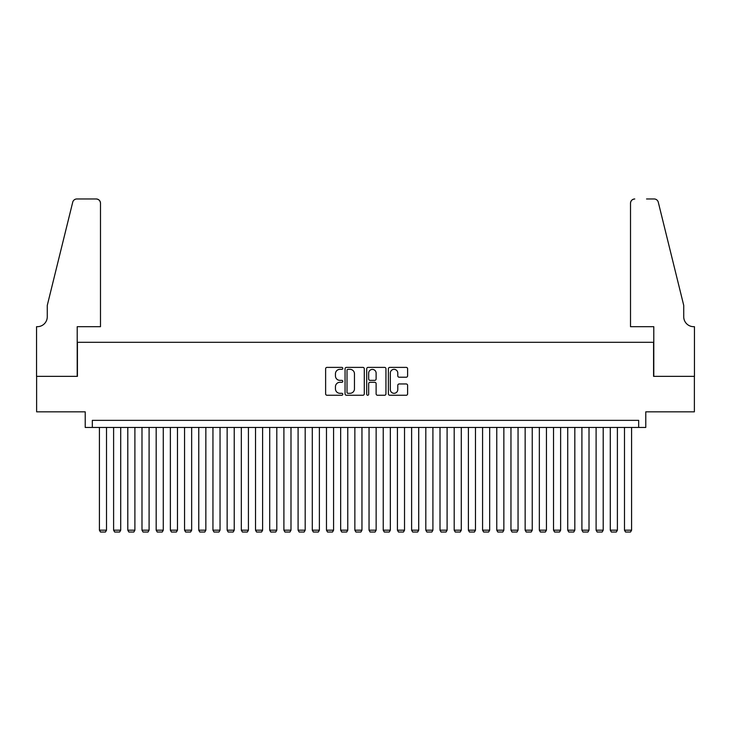<?xml version="1.0" encoding="UTF-8"?>
<svg xmlns="http://www.w3.org/2000/svg" width="731" height="731" viewBox="0 0 731 731"><rect width="100%" height="100%" fill="white"/><g stroke="black" fill="none" stroke-linecap="round" stroke-linejoin="round"><path stroke-width="1.1" d="M342.793 368.369A0.978 0.978 0 0 0 341.816 367.391L327.022 367.391A1.389 1.389 0 0 0 325.624 368.789L325.624 393.863A1.389 1.389 0 0 0 327.022 395.252L341.816 395.252A0.978 0.978 0 0 0 342.793 394.274A0.978 0.978 0 0 0 341.816 393.305L339.906 393.305A4.459 4.459 0 0 1 335.447 388.846L335.447 386.754A4.459 4.459 0 0 1 339.906 382.295L341.816 382.295A0.978 0.978 0 0 0 342.793 381.326A0.978 0.978 0 0 0 341.816 380.348L339.906 380.348A4.459 4.459 0 0 1 335.447 375.889L335.447 373.797A4.459 4.459 0 0 1 339.906 369.347L341.816 369.347A0.978 0.978 0 0 0 342.793 368.369M406.208 377.214A1.389 1.389 0 0 0 407.606 375.825L407.606 368.789A1.389 1.389 0 0 0 406.208 367.391L389.769 367.391A1.389 1.389 0 0 0 388.38 368.789L388.38 393.863A1.389 1.389 0 0 0 389.769 395.252L406.208 395.252A1.389 1.389 0 0 0 407.606 393.863L407.606 385.365A1.389 1.389 0 0 0 406.208 383.967L399.172 383.967A1.389 1.389 0 0 0 397.783 385.365L397.783 389.577A3.728 3.728 0 0 1 394.055 393.305A3.728 3.728 0 0 1 390.327 389.577L390.327 373.066A3.728 3.728 0 0 1 394.055 369.347A3.728 3.728 0 0 1 397.783 373.066L397.783 375.825A1.389 1.389 0 0 0 399.172 377.214L406.208 377.214M638.675 427.443L645.775 427.443L645.775 411.836L694.377 411.836L694.377 376.355L653.578 376.355L653.578 342.3L77.422 342.3L77.422 376.355L36.623 376.355L36.623 411.836L85.225 411.836L85.225 427.443L638.675 427.443L638.675 420.352L92.325 420.352L92.325 427.443M364.285 368.789A1.389 1.389 0 0 0 362.887 367.391L346.448 367.391A1.389 1.389 0 0 0 345.059 368.789L345.059 393.863A1.389 1.389 0 0 0 346.448 395.252L362.887 395.252A1.389 1.389 0 0 0 364.285 393.863L364.285 368.789M368.113 367.391L384.552 367.391A1.389 1.389 0 0 1 385.941 368.789L385.941 393.863A1.389 1.389 0 0 1 384.552 395.252L377.516 395.252A1.389 1.389 0 0 1 376.118 393.863L376.118 383.693A1.389 1.389 0 0 0 374.729 382.295L370.06 382.295A1.389 1.389 0 0 0 368.671 383.693L368.671 394.274A0.978 0.978 0 0 1 367.693 395.252A0.978 0.978 0 0 1 366.715 394.274L366.715 368.789A1.389 1.389 0 0 1 368.113 367.391M347.983 369.347A0.978 0.978 0 0 0 347.006 370.315L347.006 392.328A0.978 0.978 0 0 0 347.983 393.305L350.003 393.305A4.459 4.459 0 0 0 354.462 388.846L354.462 373.797A4.459 4.459 0 0 0 350.003 369.347L347.983 369.347M376.118 373.139A3.728 3.728 0 0 0 372.399 369.411A3.728 3.728 0 0 0 368.671 373.139L368.671 378.96A1.389 1.389 0 0 0 370.06 380.348L374.729 380.348A1.389 1.389 0 0 0 376.118 378.96L376.118 373.139M106.516 427.443L106.516 530.185L99.416 530.185L99.416 427.443M106.516 530.185L105.447 532.031L100.485 532.031L99.416 530.185M100.485 326.684L100.485 203.227A4.258 4.258 0 0 0 96.227 198.969L76.856 198.969A4.258 4.258 0 0 0 72.716 202.204L47.268 305.403L47.268 316.751A9.932 9.932 0 0 1 37.327 326.684L36.55 326.684L36.55 376.355L77.212 376.355L77.212 326.684L100.485 326.684L100.485 203.227C100.211 200.659 98.795 199.234 96.227 198.969L84.449 198.969M72.716 202.204C73.804 199.874 73.804 199.874 72.716 202.204C73.804 199.874 73.804 199.874 72.716 202.204M47.268 316.751A9.932 9.932 0 0 1 37.327 326.684M630.515 326.684L630.515 203.227L630.515 326.684L653.788 326.684L653.788 376.355L694.45 376.355L694.45 326.684L693.673 326.684A9.932 9.932 0 0 1 683.732 316.751A9.932 9.932 0 0 0 693.673 326.684M675.928 273.76L658.284 202.204L683.732 305.403L683.732 316.751M646.551 198.969L654.144 198.969A4.258 4.258 0 0 1 658.284 202.204C657.196 199.874 657.196 199.874 658.284 202.204C657.196 199.874 657.196 199.874 658.284 202.204M634.773 198.969A4.258 4.258 0 0 0 630.515 203.227C630.789 200.659 632.205 199.234 634.773 198.969M120.706 427.443L120.706 530.185L113.607 530.185L113.607 427.443M120.706 530.185L119.637 532.031L114.676 532.031L113.607 530.185M134.897 427.443L134.897 530.185L127.797 530.185L127.797 427.443M134.897 530.185L133.828 532.031L128.866 532.031L127.797 530.185M149.087 427.443L149.087 530.185L141.988 530.185L141.988 427.443M149.087 530.185L148.018 532.031L143.057 532.031L141.988 530.185M163.278 427.443L163.278 530.185L156.178 530.185L156.178 427.443M163.278 530.185L162.209 532.031L157.247 532.031L156.178 530.185M177.469 427.443L177.469 530.185L170.369 530.185L170.369 427.443M177.469 530.185L176.399 532.031L171.438 532.031L170.369 530.185M191.659 427.443L191.659 530.185L184.559 530.185L184.559 427.443M191.659 530.185L190.59 532.031L185.628 532.031L184.559 530.185M205.85 427.443L205.85 530.185L198.759 530.185L198.759 427.443M205.85 530.185L204.79 532.031L199.819 532.031L198.759 530.185M220.04 427.443L220.04 530.185L212.949 530.185L212.949 427.443M220.04 530.185L218.98 532.031L214.009 532.031L212.949 530.185M234.231 427.443L234.231 530.185L227.14 530.185L227.14 427.443M234.231 530.185L233.171 532.031L228.2 532.031L227.14 530.185M248.421 427.443L248.421 530.185L241.331 530.185L241.331 427.443M248.421 530.185L247.361 532.031L242.39 532.031L241.331 530.185M262.612 427.443L262.612 530.185L255.521 530.185L255.521 427.443M262.612 530.185L261.552 532.031L256.581 532.031L255.521 530.185M276.802 427.443L276.802 530.185L269.712 530.185L269.712 427.443M276.802 530.185L275.742 532.031L270.772 532.031L269.712 530.185M290.993 427.443L290.993 530.185L283.902 530.185L283.902 427.443M290.993 530.185L289.933 532.031L284.962 532.031L283.902 530.185M305.183 427.443L305.183 530.185L298.093 530.185L298.093 427.443M305.183 530.185L304.123 532.031L299.153 532.031L298.093 530.185M319.383 427.443L319.383 530.185L312.283 530.185L312.283 427.443M319.383 530.185L318.314 532.031L313.343 532.031L312.283 530.185M333.574 427.443L333.574 530.185L326.474 530.185L326.474 427.443M333.574 530.185L332.504 532.031L327.543 532.031L326.474 530.185M347.764 427.443L347.764 530.185L340.664 530.185L340.664 427.443M347.764 530.185L346.695 532.031L341.733 532.031L340.664 530.185M361.955 427.443L361.955 530.185L354.855 530.185L354.855 427.443M361.955 530.185L360.886 532.031L355.924 532.031L354.855 530.185M376.145 427.443L376.145 530.185L369.045 530.185L369.045 427.443M376.145 530.185L375.076 532.031L370.114 532.031L369.045 530.185M390.336 427.443L390.336 530.185L383.236 530.185L383.236 427.443M390.336 530.185L389.267 532.031L384.305 532.031L383.236 530.185M404.526 427.443L404.526 530.185L397.426 530.185L397.426 427.443M404.526 530.185L403.457 532.031L398.496 532.031L397.426 530.185M418.717 427.443L418.717 530.185L411.617 530.185L411.617 427.443M418.717 530.185L417.657 532.031L412.686 532.031L411.617 530.185M432.907 427.443L432.907 530.185L425.817 530.185L425.817 427.443M432.907 530.185L431.847 532.031L426.877 532.031L425.817 530.185M447.098 427.443L447.098 530.185L440.007 530.185L440.007 427.443M447.098 530.185L446.038 532.031L441.067 532.031L440.007 530.185M461.288 427.443L461.288 530.185L454.198 530.185L454.198 427.443M461.288 530.185L460.228 532.031L455.258 532.031L454.198 530.185M475.479 427.443L475.479 530.185L468.388 530.185L468.388 427.443M475.479 530.185L474.419 532.031L469.448 532.031L468.388 530.185M489.669 427.443L489.669 530.185L482.579 530.185L482.579 427.443M489.669 530.185L488.61 532.031L483.639 532.031L482.579 530.185M503.86 427.443L503.86 530.185L496.769 530.185L496.769 427.443M503.86 530.185L502.8 532.031L497.829 532.031L496.769 530.185M518.051 427.443L518.051 530.185L510.96 530.185L510.96 427.443M518.051 530.185L516.991 532.031L512.02 532.031L510.96 530.185M532.241 427.443L532.241 530.185L525.15 530.185L525.15 427.443M532.241 530.185L531.181 532.031L526.21 532.031L525.15 530.185M546.441 427.443L546.441 530.185L539.341 530.185L539.341 427.443M546.441 530.185L545.372 532.031L540.41 532.031L539.341 530.185M560.631 427.443L560.631 530.185L553.531 530.185L553.531 427.443M560.631 530.185L559.562 532.031L554.601 532.031L553.531 530.185M574.822 427.443L574.822 530.185L567.722 530.185L567.722 427.443M574.822 530.185L573.753 532.031L568.791 532.031L567.722 530.185M589.012 427.443L589.012 530.185L581.913 530.185L581.913 427.443M589.012 530.185L587.943 532.031L582.982 532.031L581.913 530.185M603.203 427.443L603.203 530.185L596.103 530.185L596.103 427.443M603.203 530.185L602.134 532.031L597.172 532.031L596.103 530.185M617.393 427.443L617.393 530.185L610.294 530.185L610.294 427.443M617.393 530.185L616.324 532.031L611.363 532.031L610.294 530.185M631.584 427.443L631.584 530.185L624.484 530.185L624.484 427.443M631.584 530.185L630.515 532.031L625.553 532.031L624.484 530.185"/></g></svg>
